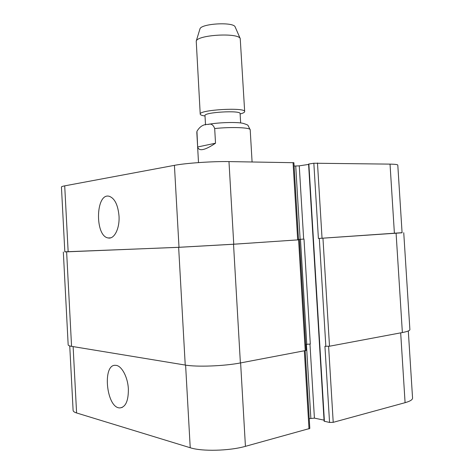 <?xml version="1.0" encoding="UTF-8"?>
<svg xmlns="http://www.w3.org/2000/svg" width="474" height="474" viewBox="0 0 474 474"><rect width="100%" height="100%" fill="white"/><g stroke="black" fill="none" stroke-linecap="round" stroke-linejoin="round"><path stroke-width="0.71" d="M197.652 146.976L196.941 131.322C199.815 126.481 203.494 124.188 207.979 124.437C211.037 123.341 213.27 124.709 214.681 128.543L215.522 143.207L197.652 146.976C198.944 151.591 204.904 150.335 215.522 143.207M205.52 124.917L204.987 115.609C203.767 112.225 240.922 110.087 240.099 113.588L240.65 122.95M205.011 116C201.93 115.555 200.33 114.939 200.224 114.151C198.618 109.808 245.769 107.094 244.673 111.586C244.649 112.385 243.138 113.179 240.122 113.973M200.224 114.151L196.236 41.096C197.646 34.821 238.108 32.487 240.229 38.56L244.673 111.586M199.868 29.198L199.969 28.867C201.219 23.564 233.267 21.715 235.116 26.84L235.258 27.16M128.365 389.059C128.472 400.88 125.646 407.166 119.892 407.924C106.295 408.227 102.011 363.517 115.727 365.341C121.534 365.424 127.85 377.008 128.365 389.059M119.01 215.966C119.839 228.409 114.27 239.429 108.226 237.966C94.67 236.366 95.576 192.574 109.174 196.266C114.678 198.251 117.955 204.815 119.01 215.966M69.743 345.943L73.109 410.407C73.174 411.408 74.335 412.256 76.592 412.961L190.228 447.74C201.912 451.604 229.333 450.94 245.431 446.336L309.818 428.443L305.167 350.79M313.841 163.228L390.031 164.123C395.109 164.217 397.698 164.549 397.799 165.112L402.082 232.787L318.404 238.481L313.841 163.228L308.58 164.063L324.109 421.19L329.549 422.441L333.216 422.334L405.086 402.681C410.105 401.265 412.593 399.73 412.558 398.065L408.304 330.965M309.232 418.655L314.416 418.127L324.044 420.148M174.42 165.343C185.66 163.145 212.749 161.267 228.978 161.593L293.898 162.706L298.519 239.844L233.753 244.211L179.006 247.286L64.831 251.907L61.442 186.993C61.436 186.649 62.527 186.27 64.707 185.855L174.42 165.343L179.006 247.286M294.099 166.066L299.254 165.847L308.598 164.425M298.496 239.417L304 239.086L298.49 239.411M298.519 239.832L233.528 244.246L178.645 247.333L64.831 251.818M402.076 232.687L318.404 238.481M63.326 251.996L68.173 344.882C68.215 345.481 69.346 345.967 71.562 346.34L185.233 365.057C196.811 367.137 224.202 366.112 240.383 362.954L306.056 350.452L299.42 239.803M305.689 344.385L310.31 344.047L304 239.086M329.549 422.441L324.933 346.275L329.507 346.221L402.367 332.547C407.379 331.581 409.886 330.597 409.886 329.59L403.741 232.693M198.505 162.6L196.84 132.744M214.681 128.543C231.377 126.748 250.793 127.53 250.207 129.835L248.068 125.539C248.18 125.13 246.462 124.384 242.907 123.311C237.196 121.901 217.649 122.416 207.997 124.437M233.753 244.211L228.978 161.593M297.684 239.915L293.056 162.6M300.125 239.299L295.735 166.084M303.656 239.103L299.254 165.847M322.042 238.274L317.473 162.979M394.404 233.415L390.031 164.123M68.161 251.842L64.707 185.855M240.614 362.912L245.431 446.336M185.601 365.116L190.228 447.74M304.338 350.95L309.012 428.952M306.417 344.248L310.855 418.234M309.96 344.017L314.416 418.127M328.601 346.346L333.216 422.334M400.678 332.861L405.086 402.681M73.12 346.601L76.592 412.961M66.627 251.925L71.562 346.34M396.098 233.321L402.367 332.547M322.954 238.232L329.507 346.221M319.304 238.44L325.845 346.37M308.864 163.986L324.412 421.356M300.469 239.287L306.761 344.189M298.59 239.874L305.238 350.778M233.528 244.246L240.383 362.954M185.233 365.057L178.645 247.333M196.823 132.91L196.941 131.328M252.085 161.954L250.207 129.835M199.969 28.867L196.236 41.096M235.116 26.84L240.229 38.56M122.239 407.439L119.892 407.924M110.667 237.835L108.226 237.966"/></g></svg>
